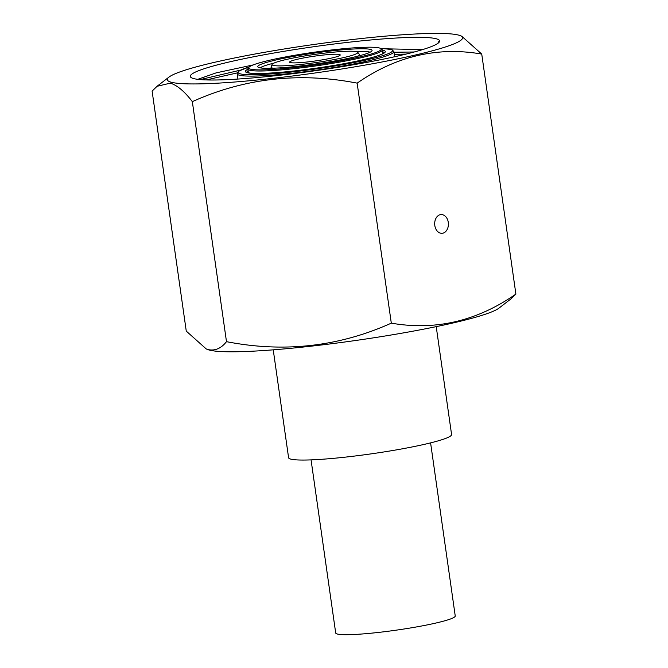 <?xml version="1.0" encoding="UTF-8"?>
<svg xmlns="http://www.w3.org/2000/svg" width="668" height="668" viewBox="0 0 668 668"><rect width="100%" height="100%" fill="white"/><g stroke="black" fill="none" stroke-linecap="round" stroke-linejoin="round"><path stroke-width="1" d="M434.81 225.508A9.377 6.855 87.8 0 0 441.907 233.307A9.377 6.855 87.8 0 0 448.278 222.361A9.377 6.855 87.8 0 0 441.181 214.562A9.377 6.855 87.8 0 0 434.81 225.508M206.278 348.972L207.798 349.564A149.114 14.195 -8.1 0 0 209.518 350.115A149.114 14.195 -8.1 0 0 359.217 339.979A149.114 14.195 -8.1 0 0 498.979 308.123L510.962 298.888L515.888 294.095C476.935 321.141 435.411 330.827 391.306 323.153C338.977 346.692 284.034 352.863 226.485 341.665C221.175 348.395 215.104 351.042 208.257 349.623L206.278 348.972L186.263 331.111L152.112 91.098L157.038 86.306L170.34 83.141C177.287 85.337 184.618 91.508 192.334 101.653C244.655 78.114 299.598 71.944 357.146 83.141C396.099 56.095 437.623 46.409 481.737 54.075L461.722 36.222L460.202 35.621A149.114 14.195 -8.1 0 0 458.482 35.078A149.114 14.195 -8.1 0 0 308.783 45.215A149.114 14.195 -8.1 0 0 169.021 77.062A149.114 14.195 -8.1 0 0 171.392 82.264A149.114 14.195 -8.1 0 0 345.439 68.395A149.114 14.195 -8.1 0 0 460.202 35.621M197.761 79.325L216.223 72.837L253.105 64.955M389.352 48.898L422.61 49.591M436.146 38.744A125.91 11.982 -8.1 0 0 293.511 49.766A125.91 11.982 -8.1 0 0 191.023 77.463A125.91 11.982 -8.1 0 0 193.737 78.599A125.91 11.982 -8.1 0 0 324.531 69.388A125.91 11.982 -8.1 0 0 439.185 42.151A125.91 11.982 -8.1 0 0 436.146 38.744M438.099 43.178L438.208 41.591L438.517 42.844M481.737 54.075L515.888 294.095M192.334 101.653L226.485 341.665M357.146 83.141L391.306 323.153M200.25 79.584L240.68 70.082M393.953 52.238L414.21 51.995M438.208 41.591L438.575 42.376M206.328 79.926L237.274 72.904M394.254 54.35L406.077 54.083M311.063 459.885L335.695 632.972A60.37 5.745 -8.1 0 0 409.451 628.137A60.37 5.745 -8.1 0 0 455.234 615.963L430.593 442.867M436.221 326.635L451.576 434.501A82.314 7.832 171.9 0 1 389.152 451.109A82.314 7.832 171.9 0 1 288.584 457.697L273.237 349.832M250.5 69.146A66.925 6.371 -8.1 0 0 326.318 63.285A66.925 6.371 -8.1 0 0 380.785 48.564A66.925 6.371 -8.1 0 0 379.341 47.962A66.925 6.371 -8.1 0 0 309.827 52.855A66.925 6.371 -8.1 0 0 248.888 67.334A66.925 6.371 -8.1 0 0 250.5 69.146M380.785 48.564L381.871 49.365A67.885 6.463 171.9 0 1 382.263 49.933A67.885 6.463 171.9 0 1 323.429 64.796A67.885 6.463 171.9 0 1 249.707 70.24A67.885 6.463 171.9 0 1 247.853 69.063A67.885 6.463 171.9 0 1 248.07 68.412L248.888 67.334M290.321 62.6A25.551 2.43 171.9 0 1 289.62 62.157A25.551 2.43 171.9 0 1 311.772 56.563A25.551 2.43 171.9 0 1 339.519 54.509A25.551 2.43 171.9 0 1 340.221 54.951A25.551 2.43 171.9 0 1 318.077 60.546A25.551 2.43 171.9 0 1 290.321 62.6M273.245 65.406A43.295 4.125 -8.1 0 0 321.433 61.748A43.295 4.125 -8.1 0 0 357.689 52.238A43.295 4.125 -8.1 0 0 356.595 51.703A43.295 4.125 -8.1 0 0 310.762 54.993A43.295 4.125 -8.1 0 0 272.093 64.42A43.295 4.125 -8.1 0 0 273.245 65.406M272.093 64.42L271.058 66.975A44.681 4.25 -8.1 0 0 272.252 67.994A44.681 4.25 -8.1 0 0 273.429 68.219M357.464 56.262A44.681 4.25 -8.1 0 0 359.392 54.409L357.689 52.238M370.489 49.415A57.724 5.494 -8.1 0 0 306.236 54.292A57.724 5.494 -8.1 0 0 257.906 66.975A57.724 5.494 -8.1 0 0 259.359 67.685A57.724 5.494 -8.1 0 0 320.473 63.293A57.724 5.494 -8.1 0 0 372.026 50.735A57.724 5.494 -8.1 0 0 370.489 49.415M370.122 52.213A56.337 5.361 -8.1 0 0 369.488 52.012A56.337 5.361 -8.1 0 0 355.543 51.494M273.947 63.109A56.337 5.361 -8.1 0 0 260.144 67.86M380.317 48.296L391.832 49.524L393.853 51.553A79.133 7.532 171.9 0 1 333.85 67.51A79.133 7.532 171.9 0 1 237.173 73.847L237.917 79.049M248.112 70.883A69.447 6.613 -8.1 0 0 246.759 72.319M384.225 52.755A69.447 6.613 -8.1 0 0 382.522 51.753M249.231 66.975A77.931 7.415 -8.1 0 0 265.931 74.24A77.931 7.415 -8.1 0 0 366.348 59.945A77.931 7.415 -8.1 0 0 380.359 48.313M382.288 50.108A70.649 6.722 171.9 0 1 316.29 68.178A70.649 6.722 171.9 0 1 247.878 69.238M169.021 77.062L157.038 86.306M393.853 51.553L394.596 56.755M384.267 52.914L381.445 54.367C376.861 56.337 368.694 58.584 356.937 61.105C333.424 66.165 298.362 71.134 274.59 72.779C262.916 73.589 254.658 73.689 249.832 73.088L246.659 72.253M249.264 66.942L239.269 70.85L237.591 72.303L237.173 73.847M382.806 53.724L382.263 49.933M248.387 72.854L247.853 69.063"/></g></svg>
